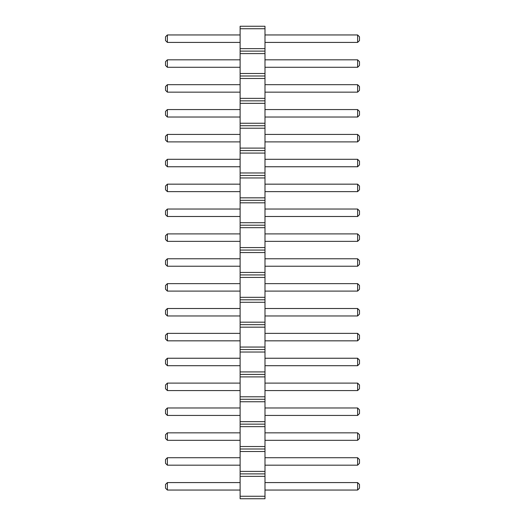<?xml version="1.0" encoding="UTF-8"?>
<svg xmlns="http://www.w3.org/2000/svg" width="525" height="525" viewBox="0 0 525 525"><rect width="100%" height="100%" fill="white"/><g stroke="black" fill="none" stroke-linecap="round" stroke-linejoin="round"><path stroke-width="0.79" d="M240.115 498.75L264.987 498.75L264.987 26.25L240.115 26.25L240.115 498.75M240.115 496.263L264.987 496.263M240.115 476.365L264.987 476.365M240.115 473.885L264.987 473.885M240.115 471.398L264.987 471.398M240.115 451.5L264.987 451.5M240.115 449.013L264.987 449.013M240.115 446.526L264.987 446.526M240.115 426.635L264.987 426.635M240.115 424.148L264.987 424.148M240.115 421.66L264.987 421.66M240.115 401.763L264.987 401.763M240.115 399.276L264.987 399.276M240.115 396.788L264.987 396.788M240.115 376.898L264.987 376.898M240.115 374.41L264.987 374.41M240.115 371.923L264.987 371.923M240.115 352.026L264.987 352.026M240.115 349.538L264.987 349.538M240.115 347.051L264.987 347.051M240.115 327.16L264.987 327.16M240.115 324.673L264.987 324.673M240.115 322.186L264.987 322.186M240.115 302.288L264.987 302.288M240.115 299.801L264.987 299.801M240.115 297.314L264.987 297.314M240.115 277.423L264.987 277.423M240.115 274.936L264.987 274.936M240.115 272.449L264.987 272.449M240.115 252.551L264.987 252.551M240.115 250.064L264.987 250.064M240.115 247.577L264.987 247.577M240.115 227.686L264.987 227.686M240.115 225.199L264.987 225.199M240.115 222.712L264.987 222.712M240.115 202.814L264.987 202.814M240.115 200.327L264.987 200.327M240.115 197.84L264.987 197.84M240.115 177.949L264.987 177.949M240.115 175.462L264.987 175.462M240.115 172.974L264.987 172.974M240.115 153.077L264.987 153.077M240.115 150.59L264.987 150.59M240.115 148.102L264.987 148.102M240.115 128.212L264.987 128.212M240.115 125.724L264.987 125.724M240.115 123.237L264.987 123.237M240.115 103.34L264.987 103.34M240.115 100.853L264.987 100.853M240.115 98.365L264.987 98.365M240.115 78.474L264.987 78.474M240.115 75.987L264.987 75.987M240.115 73.5L264.987 73.5M240.115 53.603L264.987 53.603M240.115 51.115L264.987 51.115M240.115 48.635L264.987 48.635M240.115 28.737L264.987 28.737M240.115 191.625L167.377 191.625L167.377 184.163L240.115 184.163M240.115 166.76L167.377 166.76L167.377 159.298L240.115 159.298M240.115 117.022L167.377 117.022L167.377 109.561L240.115 109.561M240.115 92.151L167.377 92.151L167.377 84.689L240.115 84.689M240.115 134.426L167.377 134.426L167.377 141.888L240.115 141.888M240.115 67.285L167.377 67.285L167.377 59.824L240.115 59.824M240.115 266.228L167.377 266.228L167.377 258.772L240.115 258.772M240.115 233.901L167.377 233.901L167.377 241.362L240.115 241.362M240.115 216.49L167.377 216.49L167.377 209.035L240.115 209.035M240.115 490.048L167.377 490.048L167.377 482.587L240.115 482.587M240.115 457.715L167.377 457.715L167.377 465.176L240.115 465.176M240.115 432.849L167.377 432.849L167.377 440.311L240.115 440.311M240.115 415.439L167.377 415.439L167.377 407.977L240.115 407.977M240.115 340.837L167.377 340.837L167.377 333.375L240.115 333.375M240.115 315.965L167.377 315.965L167.377 308.51L240.115 308.51M240.115 358.24L167.377 358.24L167.377 365.702L240.115 365.702M240.115 390.574L167.377 390.574L167.377 383.112L240.115 383.112M240.115 283.638L167.377 283.638L167.377 291.099L240.115 291.099M240.115 34.952L167.377 34.952L167.377 42.413L240.115 42.413M264.987 184.163L357.623 184.163L357.623 191.625L359.487 189.761L359.487 186.027L357.623 184.163M264.987 191.625L357.623 191.625M264.987 159.298L357.623 159.298L357.623 166.76L359.487 164.889L359.487 161.162L357.623 159.298M264.987 166.76L357.623 166.76M264.987 109.561L357.623 109.561L357.623 117.022L359.487 115.152L359.487 111.425L357.623 109.561M264.987 117.022L357.623 117.022M264.987 84.689L357.623 84.689L357.623 92.151L359.487 90.287L359.487 86.553L357.623 84.689M264.987 92.151L357.623 92.151M264.987 141.888L357.623 141.888L359.487 140.024L359.487 136.29L357.623 134.426L357.623 141.888M264.987 134.426L357.623 134.426M264.987 59.824L357.623 59.824L357.623 67.285L359.487 65.415L359.487 61.688L357.623 59.824M264.987 67.285L357.623 67.285M264.987 258.772L357.623 258.772L357.623 266.228L359.487 264.364L359.487 260.636L357.623 258.772M264.987 266.228L357.623 266.228M264.987 241.362L357.623 241.362L359.487 239.498L359.487 235.764L357.623 233.901L357.623 241.362M264.987 233.901L357.623 233.901M264.987 209.035L357.623 209.035L357.623 216.49L359.487 214.627L359.487 210.899L357.623 209.035M264.987 216.49L357.623 216.49M264.987 482.587L357.623 482.587L357.623 490.048L359.487 488.178L359.487 484.45L357.623 482.587M264.987 490.048L357.623 490.048M264.987 465.176L357.623 465.176L359.487 463.312L359.487 459.585L357.623 457.715L357.623 465.176M264.987 457.715L357.623 457.715M264.987 440.311L357.623 440.311L359.487 438.447L359.487 434.713L357.623 432.849L357.623 440.311M264.987 432.849L357.623 432.849M264.987 407.977L357.623 407.977L357.623 415.439L359.487 413.575L359.487 409.848L357.623 407.977M264.987 415.439L357.623 415.439M264.987 333.375L357.623 333.375L357.623 340.837L359.487 338.973L359.487 335.239L357.623 333.375M264.987 340.837L357.623 340.837M264.987 308.51L357.623 308.51L357.623 315.965L359.487 314.101L359.487 310.373L357.623 308.51M264.987 315.965L357.623 315.965M264.987 365.702L357.623 365.702L359.487 363.838L359.487 360.111L357.623 358.24L357.623 365.702M264.987 358.24L357.623 358.24M264.987 383.112L357.623 383.112L357.623 390.574L359.487 388.71L359.487 384.976L357.623 383.112M264.987 390.574L357.623 390.574M264.987 291.099L357.623 291.099L359.487 289.236L359.487 285.502L357.623 283.638L357.623 291.099M264.987 283.638L357.623 283.638M264.987 42.413L357.623 42.413L359.487 40.55L359.487 36.822L357.623 34.952L357.623 42.413M264.987 34.952L357.623 34.952M167.377 184.163L165.513 186.027L165.513 189.761L167.377 191.625M167.377 159.298L165.513 161.162L165.513 164.889L167.377 166.76M167.377 109.561L165.513 111.425L165.513 115.152L167.377 117.022M167.377 84.689L165.513 86.553L165.513 90.287L167.377 92.151M167.377 141.888L165.513 140.024L165.513 136.29L167.377 134.426M167.377 59.824L165.513 61.688L165.513 65.415L167.377 67.285M167.377 258.772L165.513 260.636L165.513 264.364L167.377 266.228M167.377 241.362L165.513 239.498L165.513 235.764L167.377 233.901M167.377 209.035L165.513 210.899L165.513 214.627L167.377 216.49M167.377 482.587L165.513 484.45L165.513 488.178L167.377 490.048M167.377 465.176L165.513 463.312L165.513 459.585L167.377 457.715M167.377 440.311L165.513 438.447L165.513 434.713L167.377 432.849M167.377 407.977L165.513 409.848L165.513 413.575L167.377 415.439M167.377 333.375L165.513 335.239L165.513 338.973L167.377 340.837M167.377 308.51L165.513 310.373L165.513 314.101L167.377 315.965M167.377 365.702L165.513 363.838L165.513 360.111L167.377 358.24M167.377 383.112L165.513 384.976L165.513 388.71L167.377 390.574M167.377 291.099L165.513 289.236L165.513 285.502L167.377 283.638M167.377 42.413L165.513 40.55L165.513 36.822L167.377 34.952"/></g></svg>
